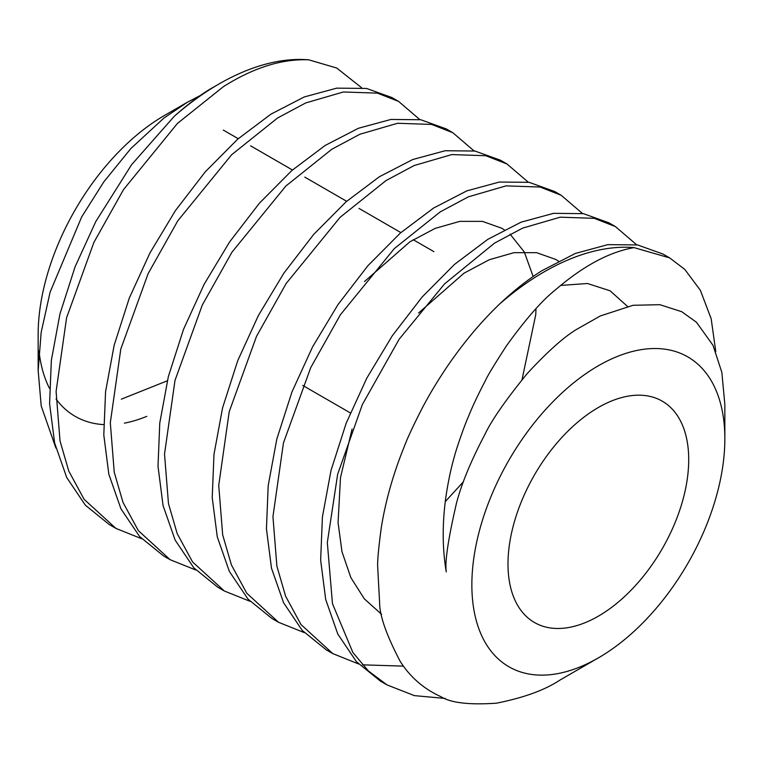 <?xml version="1.0" encoding="UTF-8"?>
<svg xmlns="http://www.w3.org/2000/svg" width="763" height="763" viewBox="0 0 763 763"><rect width="100%" height="100%" fill="white"/><g stroke="black" fill="none" stroke-linecap="round" stroke-linejoin="round"><path stroke-width="1.14" d="M598.354 407.499A127.783 73.773 120 0 0 507.996 564A127.783 73.773 120 0 0 598.354 616.17A127.783 73.773 120 0 0 688.712 459.669A127.783 73.773 120 0 0 598.354 407.499M121.307 399.183L167.316 380.804M350.341 412.917L302.768 385.449M433.88 251.647L413.222 239.716M400.88 232.591L359.011 208.423M346.669 201.298L304.799 177.121M292.458 169.996L250.579 145.819M238.237 138.694L223.321 130.082M560.652 285.429L587.481 283.502L610.104 290.798L627.482 306.402M381.634 614.358L364.323 598.831L350.846 577.62L341.986 551.735L338.066 522.645L340.498 477.514L352.086 429.054M418.563 313.011L464.018 273.183L489.331 259.706L514.014 252.667L536.618 252.667L555.893 259.496L558.545 261.137M364.485 281.557L409.807 241.881L435.12 228.404L459.803 221.365L482.397 221.365L501.673 228.204L504.333 229.835M510.056 234.136L524.324 252.019L533.156 276.53M535.969 308.729L535.76 314.604L522.045 379.621M463.408 481.777L445.268 501.634M174.346 116.195C189.672 102.709 202.834 92.962 213.85 86.963L218.857 84.064A255.567 147.555 120 0 0 174.346 116.195L131.551 164.751L95.737 221.651L75.098 266.754L59.953 313.917L51.34 360.432L49.585 403.665L54.631 442.969L66.724 477.533L85.361 505.192L109.29 524.572L115.928 528.406L84.13 499.345L68.765 471.038L60.029 440.966L56.09 391.457L66.591 317.751L93.897 242.376L123.558 189.539L177.436 123.434L223.378 86.677C253.469 67.669 281.929 58.722 308.748 59.819A255.567 147.555 120 0 0 218.857 84.064M195.891 570.037L170.139 559.708L163.501 555.874L139.581 536.494L120.945 508.835L108.842 474.271L103.797 434.967L105.561 391.734L114.164 345.219L129.309 298.047L149.949 252.944L175.404 210.626L205.19 171.913L237.684 139.181L270.951 114.145L304.227 96.968L336.721 88.146L366.507 88.441L391.963 97.569L398.591 101.403L419.812 119.591M250.102 601.339L224.351 591.001L217.713 587.176L193.792 567.796L175.156 540.137L163.063 505.564L158.008 466.269L159.772 423.036L168.375 376.512L183.521 329.349L204.16 284.246L229.615 241.928L259.401 203.206L291.895 170.483L325.172 145.447L358.438 128.27L390.933 119.448L420.718 119.734L446.174 128.871L452.812 132.705L474.033 150.883M304.323 632.641L278.571 622.303L271.933 618.469L248.004 599.098L229.367 571.439L217.274 536.866L212.219 497.571L213.983 454.338L222.586 407.814L237.741 360.651L258.371 315.548L283.826 273.221L313.612 234.508L346.106 201.785L379.383 176.739L412.649 159.562L445.144 150.74L474.929 151.036L500.385 160.173L507.023 164.007L528.244 182.185M358.534 663.944L332.782 653.605L326.144 649.771L302.215 630.4L283.578 602.732L271.485 568.168L266.44 528.864L268.195 485.63L276.807 439.116L291.952 391.953L312.592 346.85L338.038 304.523L367.823 265.81L400.317 233.077L433.594 208.041L466.861 190.864L499.364 182.042L529.14 182.338L554.596 191.475L561.234 195.309L582.455 213.487M445.277 698.441L414.385 695.627L386.994 684.897L380.356 681.073L356.426 661.693L337.79 634.034L325.696 599.47L320.651 560.166L322.415 516.933L331.018 470.418L346.164 423.246L366.803 378.143L392.258 335.825L422.044 297.112L454.538 264.38L487.805 239.344L521.081 222.167L553.576 213.344L583.361 213.64L608.807 222.767L615.445 226.601L636.666 244.789M598.354 657.897A178.895 103.282 120 0 0 724.85 438.801A178.895 103.282 120 0 0 598.354 365.763A178.895 103.282 120 0 0 471.858 584.868A178.895 103.282 120 0 0 598.354 657.897L559.985 680.052C544.944 690.038 523.78 697.744 496.484 703.181C469.293 705.06 450.742 702.876 440.833 696.638C423.78 688.884 410.256 677.172 400.26 661.492C386.479 635.217 379.602 615.617 379.612 602.675L377.675 566.795C377.389 560.815 378.582 547.844 381.252 527.882C385.534 501.014 393.203 473.937 404.237 446.66C407.385 438.181 413.603 424.896 422.902 406.813C429.083 395.081 436.627 382.492 445.516 369.054C462.244 344.218 480.28 322.53 499.622 303.998C513.737 290.674 527.872 279.554 542.016 270.646L575.292 253.469L607.787 244.646L637.572 244.933L663.028 254.069L669.656 257.904L684.764 269.377L700.377 290.302L711.183 318.791L715.78 351.6M499.622 303.998A255.567 147.555 -60 0 1 544.143 271.866A255.567 147.555 -60 0 1 634.024 247.613C621.32 249.873 608.388 254.584 595.254 261.747C582.312 268.738 568.836 278.285 554.825 290.379C541.539 301.013 525.411 319.506 506.451 345.849C494.271 364.676 487.319 376.159 485.583 380.289C478.296 394.118 472.45 406.517 468.043 417.485C464.667 425.02 456.36 448.51 454.357 456.713C451.114 467.776 448.32 480.957 445.974 496.274C442.197 523.332 442.292 548.53 446.269 571.878C444.753 562.131 448.119 539.403 456.35 503.714C461.262 484.41 470.761 461.338 484.858 434.5C491.544 420.346 505.65 400.05 527.166 373.612C547.853 351.295 564.515 336.445 577.162 329.072L600.338 315.949L633.032 305.295L659.795 304.685L681.731 311.695L696.457 322.253L713.004 345.324L721.846 372.373L724.84 404.419L724.85 438.801M634.024 247.613L669.656 257.904M386.994 684.897L368.367 670.935L352.868 652.479L332.468 603.676L327.317 542.55L337.656 474.243L362.377 404.514L399.135 339.249L444.533 283.922L494.443 243.178L522.56 228.147L560.214 217.178L594.263 218.332L615.445 226.601M403.446 666.118L362.444 664.84M332.782 653.605L300.984 624.544L285.62 596.237L276.883 566.165L272.944 516.656L283.445 442.95L310.751 367.575L340.412 314.738L394.29 248.633L440.232 211.876L468.339 196.844L505.993 185.876L540.051 187.03L561.234 195.309M278.571 622.303L246.773 593.242L231.408 564.935L222.672 534.863L218.733 485.354L229.224 411.648L256.54 336.283L286.201 283.445L340.079 217.341L386.021 180.573L414.128 165.542L451.782 154.574L485.831 155.728L507.023 164.007M224.351 591.001L192.562 561.94L177.197 533.642L168.461 503.561L164.522 454.052L175.013 380.346L202.319 304.981L231.99 252.143L285.858 186.038L331.8 149.271L359.917 134.24L397.571 123.272L431.62 124.426L452.812 132.705M170.139 559.708L138.351 530.638L122.986 502.34L114.24 472.259L110.311 422.75L120.802 349.053L148.108 273.679L177.769 220.841L231.647 154.736L277.589 117.979L305.705 102.948L343.36 91.98L377.408 93.134L398.591 101.403M141.68 538.745L115.928 528.406M361.605 87.735L336.702 68.021L308.748 59.819M200.497 95.394L187.355 102.261L163.94 118.055L130.902 148.489L103.844 181.823L81.689 216.892L50.11 292.124L41.164 332.391L38.16 370.608L41.221 406.002L55.871 448.005M146.782 416.35A178.895 103.282 -60 0 1 124.398 423.15M103.606 424.609A178.895 103.282 -60 0 1 56.033 399.011M49.452 388.291A178.895 103.282 -60 0 1 38.999 350.875M38.15 370.608L38.15 334.471A178.895 103.282 -60 0 1 164.646 115.366L187.355 102.261"/></g></svg>
